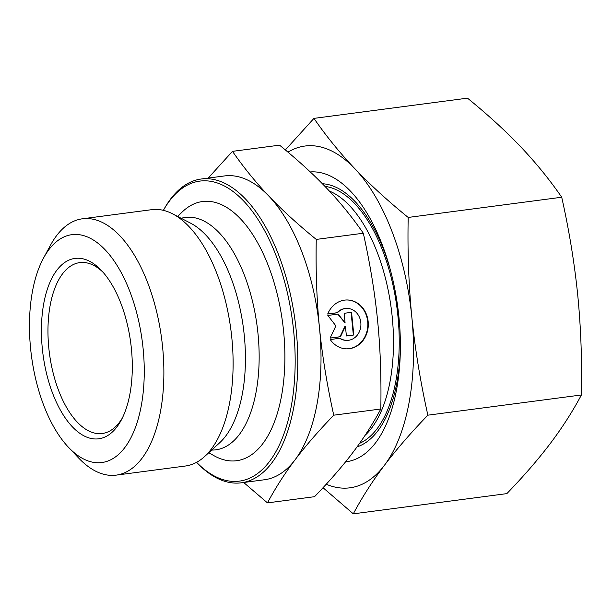 <?xml version="1.0" encoding="UTF-8"?>
<svg xmlns="http://www.w3.org/2000/svg" width="612" height="612" viewBox="0 0 612 612"><rect width="100%" height="100%" fill="white"/><g stroke="black" fill="none" stroke-linecap="round" stroke-linejoin="round"><path stroke-width="0.92" d="M327.688 314.033A24.449 21.321 -89.9 0 1 347.042 299.964A24.449 21.321 -89.9 0 1 368.302 324.467A24.449 21.321 -89.9 0 1 346.92 348.863A24.449 21.321 -89.9 0 1 330.228 339.538L340.012 338.252A15.973 13.931 90.1 0 0 346.943 340.387A15.973 13.931 90.1 0 0 360.912 324.444A15.973 13.931 90.1 0 0 347.019 308.433A15.973 13.931 90.1 0 0 337.48 312.74L327.688 314.033M346.69 348.855A24.449 21.321 90.1 0 0 367.835 324.459A24.449 21.321 90.1 0 0 346.805 299.964M327.718 313.964L337.005 312.74A15.973 13.931 -89.9 0 1 346.553 308.433A15.973 13.931 -89.9 0 1 346.79 308.44M337.48 312.74L337.005 312.74M346.706 340.387A15.973 13.931 -89.9 0 1 346.476 340.387A15.973 13.931 -89.9 0 1 339.629 338.298M344.143 313.298L351.556 312.327L353.812 335.001L346.4 335.973L345.428 326.257L340.463 336.753L330.09 338.122L335.881 325.875L327.833 315.448L338.207 314.078L345.107 323.014L344.143 313.298M345.107 323.014L337.786 314.14M330.12 338.053L339.997 336.753L344.961 326.257L345.428 326.257M340.463 336.753L339.997 336.753M346.392 335.912L353.346 334.993L351.089 312.388M353.812 335.001L353.346 334.993M68.483 447.311L78.634 458.013A129.277 62.875 -97.5 0 0 116.181 475.134A129.277 62.875 -97.5 0 0 161.637 338.757A129.277 62.875 -97.5 0 0 82.429 218.79A129.277 62.875 -97.5 0 0 50.589 245.052L43.559 258.012A114.911 55.883 82.5 0 1 118.606 267.964A114.911 55.883 82.5 0 1 138.396 418.271A114.911 55.883 82.5 0 1 68.483 447.311A114.911 55.883 82.5 0 1 30.6 348.526A114.911 55.883 82.5 0 1 43.559 258.012M42.32 348.542A90.974 44.24 -97.5 0 0 75.261 429.639A90.974 44.24 -97.5 0 0 121.145 420.322A90.974 44.24 -97.5 0 0 101.408 270.458A90.974 44.24 -97.5 0 0 56.817 270.259A90.974 44.24 -97.5 0 0 42.32 348.542M116.181 475.134L185.413 466.015A129.277 62.875 -97.5 0 0 204.553 456.583A129.277 62.875 -97.5 0 0 230.869 329.638A129.277 62.875 -97.5 0 0 172.584 213.833A129.277 62.875 -97.5 0 0 151.661 209.679L82.429 218.79M241.25 482.814A153.214 74.519 -97.5 0 0 295.129 321.178A153.214 74.519 -97.5 0 0 201.249 179.002A153.214 74.519 -97.5 0 0 163.511 210.123L163.389 210.344A151.302 73.585 82.5 0 1 261.737 225.537A151.302 73.585 82.5 0 1 287.632 422.196A151.302 73.585 82.5 0 1 196.582 462.328L196.75 462.519A153.214 74.519 -97.5 0 0 241.25 482.814L264.483 479.754A153.214 74.519 -97.5 0 0 295.106 459.765C284.702 473.512 275.492 487.886 267.475 502.888L243.683 482.493M208.195 178.084L232.483 151.355C243.599 167.39 255.724 182.307 268.867 196.115A153.214 74.519 -97.5 0 0 224.474 175.942L201.249 179.002M319.502 328.032C322.233 355.587 326.976 384.642 333.747 415.188C318.37 431.154 305.487 446.018 295.106 459.765A153.214 74.519 -97.5 0 0 319.502 328.032A153.214 74.519 -97.5 0 0 268.867 196.115C281.987 209.924 297.784 224.359 316.259 239.422C315.662 270.94 316.748 300.477 319.502 328.032M316.259 239.422L363.321 233.226C352.045 216.985 339.92 202.067 326.938 188.465C314.04 174.864 298.243 160.428 279.554 145.159L232.483 151.355M333.747 415.188L380.817 408.992C381.391 377.061 380.312 347.524 377.573 320.382L377.566 320.298C374.896 293.171 370.153 264.147 363.321 233.226M267.475 502.888L314.537 496.692C330.105 480.512 342.98 465.656 353.178 452.115C363.452 438.567 372.67 424.192 380.817 408.992M177.641 216.457L181.917 212.265A130.716 63.571 82.5 0 1 282.622 322.822A130.716 63.571 82.5 0 1 213.963 455.68L208.753 452.742M122.301 418.072A86.185 41.914 82.5 0 1 102.258 433.503A86.185 41.914 82.5 0 1 48.815 347.998A86.185 41.914 82.5 0 1 79.759 262.609A86.185 41.914 82.5 0 1 103.114 272.325M357.064 446.875A133.278 64.818 -97.5 0 0 377.856 430.833A133.278 64.818 -97.5 0 0 400.386 344.709M390.701 271.2A133.278 64.818 -97.5 0 0 322.356 183.73M310.276 171.941A146.038 71.023 82.5 0 1 390.249 269.51A146.038 71.023 82.5 0 1 400.386 346.461A146.038 71.023 82.5 0 1 375.692 442.652A146.038 71.023 82.5 0 1 345.589 461.815M326.219 484.237A172.37 83.829 -97.5 0 0 384.397 465.327A172.37 83.829 -97.5 0 0 411.838 317.131C415.104 349.353 420.452 382.033 427.864 415.181C411.103 432.523 396.607 449.239 384.397 465.327C372.303 481.399 361.944 497.571 353.308 513.843L506.843 493.624C523.604 476.281 538.093 459.566 550.31 443.478C562.397 427.413 572.763 411.241 581.4 394.969C582.111 360.743 580.895 327.519 577.751 295.282C574.477 263.061 569.137 230.38 561.717 197.232C549.729 179.821 536.089 163.037 520.789 146.88C505.367 130.739 487.596 114.498 467.476 98.157L313.948 118.376C325.936 135.787 339.576 152.572 354.876 168.728A172.37 83.829 -97.5 0 0 287.969 152.151M353.308 513.843L323.029 487.703M285.345 149.948L313.948 118.376M354.876 168.728C370.298 184.862 388.069 201.103 408.189 217.444C407.477 251.67 408.694 284.894 411.838 317.131A172.37 83.829 -97.5 0 0 354.876 168.728M427.864 415.181L581.4 394.969M408.189 217.444L561.717 197.232M181.19 218.293A117.198 57 82.5 0 1 257.124 326.181A117.198 57 82.5 0 1 211.706 450.049M172.584 213.833L190.676 223.212A116.969 56.885 82.5 0 1 243.408 327.986A116.969 56.885 82.5 0 1 219.593 442.843L204.553 456.583M359.588 443.348A130.815 63.617 -97.5 0 0 397.938 316.152A130.815 63.617 -97.5 0 0 324.926 186.369M329.371 191.051A129.277 62.875 82.5 0 1 392.208 316.809A129.277 62.875 82.5 0 1 365.096 435.308M347.019 308.433L346.553 308.433M346.943 340.387L346.476 340.387"/></g></svg>
